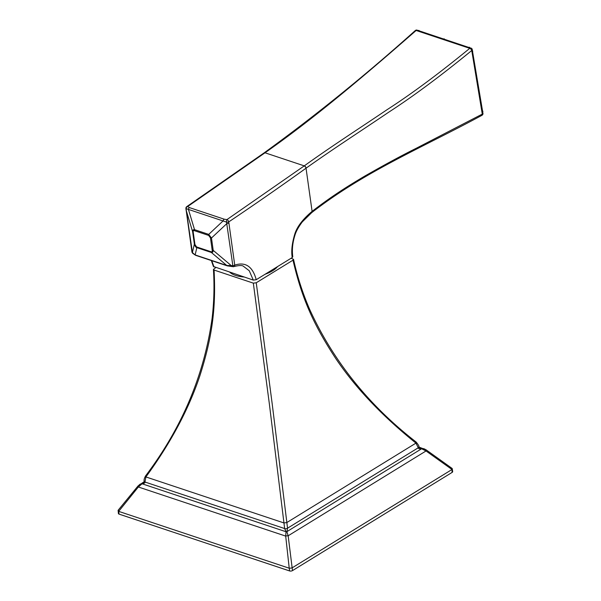 <?xml version="1.0" encoding="UTF-8"?>
<svg xmlns="http://www.w3.org/2000/svg" width="601" height="601" viewBox="0 0 601 601"><rect width="100%" height="100%" fill="white"/><g stroke="black" fill="none" stroke-linecap="round" stroke-linejoin="round"><path stroke-width="0.9" d="M291.154 258.22L293.536 259.347L292.988 260.173L256.251 282.77L253.329 283.139L214.076 270.052L213.423 269.443L215.767 267.58M229.777 272.253A26.354 12.283 -8 0 0 235.615 275.423A26.354 12.283 -8 0 0 244.021 277.001M265.139 274.229A26.354 12.283 -8 0 0 277.617 266.551M451.952 469.471L451.869 468.352L452.268 468.69L452.673 471.605A2.081 0.969 172 0 1 452.125 472.401L451.952 469.471L426.034 450.96L421.602 448.767L286.88 531.652L287.548 528.196L418.266 447.775L415.952 443.117C382.274 416.05 355.589 387.923 335.899 358.737C311.416 321.595 301.041 294.73 292.988 260.173M145.57 475.917A2.081 0.781 36.2 0 0 145.915 476.939L284.123 522.998A2.081 0.451 -6.8 0 1 286.617 522.682L415.952 443.117A2.081 0.706 -51.3 0 0 416.095 442.013C368.751 405.262 333.292 361.096 309.71 309.492C302.664 293.205 297.27 276.475 293.528 259.309M419.205 447.58L421.602 448.767C419.28 448.977 418.168 448.647 418.266 447.775A2.081 0.969 -2.1 0 0 418.822 447.084C419.4 446.588 418.484 444.898 416.087 441.998M452.125 472.401L292.537 570.582A2.081 0.969 172 0 1 289.614 570.95L119.066 514.118A2.081 0.969 172 0 1 118.412 513.539L118.104 510.302L138.027 485.969A2.081 0.766 37.6 0 1 138.26 485.841L139.95 484.271L142.046 483.392L142.069 483.775C144.323 483.414 145.277 482.828 144.946 482.01L145.915 476.939C170.789 442.779 188.759 409.116 199.817 375.941C213.227 334.058 215.857 305.428 214.076 270.052M144.022 482.167L142.046 483.392L144.323 481.529A2.081 0.962 -13.9 0 0 144.946 482.01L284.641 528.564L269.316 403.541L253.329 283.139M144.33 481.559L138.027 485.969A2.081 0.766 37.6 0 0 138.343 486.998L118.682 511.376L289.231 568.215L285.693 536.1L138.343 486.998L142.069 483.775L286.046 531.757A2.081 1.6 -5.2 0 1 286.88 531.652L288.157 535.792L426.034 450.96A2.081 0.684 -52.7 0 0 426.162 449.856L424.066 448.774L420.091 448.023L418.822 447.084M451.742 469.659L292.146 567.847L288.157 535.792A2.081 0.503 -6.7 0 0 285.693 536.1L286.046 531.757L284.641 528.564A2.081 1.134 -8.2 0 0 287.548 528.196L272.11 403.188L256.251 282.77M425.951 449.803L418.822 447.009M291.883 567.945L289.502 568.245M118.442 511.241L118.359 510.121M311.784 212.559A2.081 1.142 -127.8 0 0 311.874 212.499C364.957 171.285 422.21 147.673 481.912 115.339A2.081 1.112 -118.5 0 0 482.28 114.107L416.501 148.146C401.776 155.471 384.527 164.787 364.769 176.093C344.223 188.256 330.069 197.564 312.099 211.357L311.716 212.619L302.326 221.859C298.569 226.84 296.12 231.242 294.986 235.066C292.582 242.594 291.846 249.836 292.792 256.792L292.229 257.559L256.221 279.713L253.284 280.089L213.393 266.476M191.929 251.639A2.081 0.969 -8 0 0 191.914 251.827L185.897 208.337A2.081 0.744 -0.4 0 0 186.062 208.622A2.081 1.728 136.2 0 1 187.67 206.534L264.913 152.864A2.081 1.187 54.5 0 0 264.049 152.932L186.821 206.594A2.081 1.225 56.1 0 1 187.67 206.534L189.413 207.593L224.233 219.192L226.923 219.613A2.081 1.225 56.1 0 1 228.748 221.904C254.621 204.52 280.382 186.626 306.037 168.205L306.149 168.122C334.652 147.899 358.016 132.964 388.93 112.056C413.248 96.318 440.856 75.801 471.747 50.507L482.28 114.107A2.081 0.676 3.9 0 0 482.994 113.649L472.168 49.192A2.081 2.081 0 0 0 471.507 48.335L416.801 30.05A2.081 2.081 0 0 0 415.261 30.561C366.017 74.779 315.645 115.542 264.162 152.849A2.081 1.187 54.7 0 1 265.018 152.789L304.271 165.868L226.923 219.613A2.081 0.729 92.2 0 0 226.524 222.107L232.835 265.619L226.78 265.469L195.145 254.929L192.395 252.578L186.062 208.622L226.524 222.107A2.081 0.744 179.6 0 0 228.748 221.904L234.736 265.124C245.508 261.615 252.668 266.483 256.221 279.713M292.229 257.559C291.169 251.376 291.951 243.781 294.573 234.758C296.669 227.261 302.461 219.5 311.942 211.484M304.166 165.944A2.081 1.187 -125.7 0 1 306.037 168.205L312.099 211.357A2.081 1.142 -127.8 0 1 311.874 212.499L311.709 212.619M233.196 266.581L233.06 266.694A2.081 2.081 0 0 0 233.887 266.596A2.081 1.435 71.6 0 0 234.736 265.124A2.081 0.969 172 0 1 232.835 265.619L233.053 266.694M192.297 252.773A2.081 1.901 -36.3 0 1 191.982 252.007A2.081 0.969 -8 0 1 191.914 251.827A2.081 2.081 0 0 0 192.297 252.773L192.703 253.321A2.081 1.893 -35.7 0 1 192.395 252.578L194.363 244.089C195.009 246.267 195.836 247.447 196.835 247.635L195.145 254.929A2.081 1.345 -71.6 0 0 195.625 255.32M264.913 152.864L265.018 152.789C309.207 121.725 353.035 85.695 416.14 30.471A2.081 0.992 -85.3 0 1 416.801 30.05M196.58 246.921L211.116 251.766C212.018 252.074 212.371 251.564 212.198 250.234L210.463 237.876L208.66 235.427L194.469 230.701C193.454 230.371 193.034 230.844 193.206 232.129L194.949 244.487L196.58 246.921A2.081 1.345 108.4 0 0 196.835 247.635L211.372 252.48C212.446 252.713 213.062 252.007 213.212 250.369L211.477 238.011L208.72 234.39L223.196 220.807A2.081 1.345 108.4 0 1 224.233 219.192M208.66 235.427A2.081 1.345 -71.6 0 1 208.72 234.39L194.529 229.657C193.131 229.559 192.493 230.251 192.628 231.731L186.062 209.914A2.081 0.969 -8 0 1 185.994 209.734M472.176 49.199A2.081 1.277 -22.7 0 1 471.747 50.507A2.081 1.067 -130.4 0 0 469.757 48.343L416.14 30.471A2.081 1.089 -131.2 0 0 415.261 30.553M306.142 168.13A2.081 1.194 -125.8 0 0 304.271 165.868C332.751 145.465 356.168 130.537 387.104 109.667C411.482 93.966 439.03 73.525 469.757 48.343A2.081 1.593 -52.7 0 1 471.492 48.328M292.537 570.582L292.146 567.847M289.614 570.95L289.231 568.215M119.066 514.118L118.682 511.376M228.823 223.031A2.081 0.969 172 0 1 226.915 223.527L211.477 238.011A2.081 0.969 -8 0 1 210.463 237.876M233.887 266.596C238.777 265.372 241.872 265.206 243.18 266.093L249.257 270.773L253.284 280.089M214.031 267.009L211.785 260.699M231.528 266.446L231.137 265.492L213.212 250.369A2.081 0.969 -8 0 1 212.198 250.234M227.261 265.86A2.081 1.345 -71.6 0 1 226.78 265.469L211.372 252.48A2.081 1.345 108.4 0 1 211.116 251.766M482.205 112.162A2.081 1.014 -9.6 0 0 482.888 111.23M189.413 207.593A2.081 1.345 108.4 0 0 188.376 209.208L194.529 229.657A2.081 1.345 -71.6 0 0 194.469 230.701M193.206 232.129A2.081 0.969 172 0 1 192.628 231.731L194.363 244.089A2.081 0.969 172 0 0 194.949 244.487M443.155 39.23A2.081 1.345 -71.6 0 1 444.304 38.9M417.92 30.809A2.081 1.345 -71.6 0 1 419.062 30.486M472.161 51.956A2.081 1.014 -9.6 0 0 472.724 51.1M468.397 47.629A2.081 1.345 -71.5 0 1 469.539 47.306M144.323 481.529C143.722 480.432 144.142 478.561 145.577 475.909C181.93 427.762 204.107 375.242 212.1 318.342C214.031 302.04 214.474 285.723 213.423 269.406M452.11 468.434L426.154 449.856M481.912 115.339A2.081 2.081 0 0 0 482.994 113.649M233.06 266.694L227.276 265.86L195.648 255.32L192.703 253.321M213.408 266.521L211.334 260.549M186.821 206.594A2.081 2.081 0 0 0 185.897 208.337"/></g></svg>
